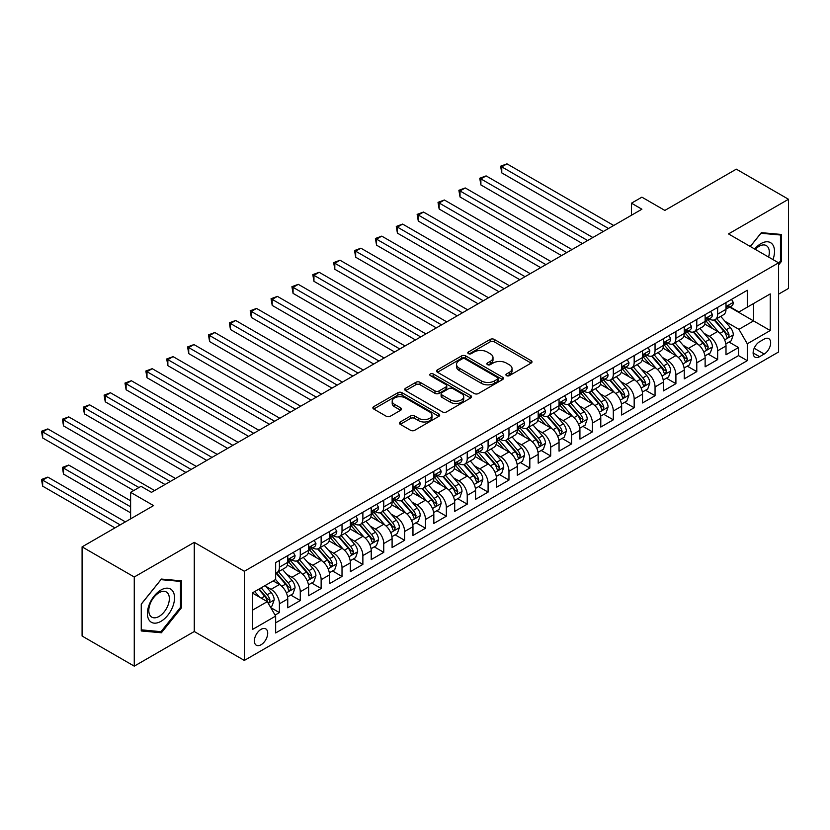 <?xml version="1.0" encoding="UTF-8"?>
<svg xmlns="http://www.w3.org/2000/svg" width="830" height="830" viewBox="0 0 830 830"><rect width="100%" height="100%" fill="white"/><g stroke="black" fill="none" stroke-linecap="round" stroke-linejoin="round"><path stroke-width="1.25" d="M506.518 375.637A2.023 1.172 0 0 0 509.381 375.637L531.148 363.073A2.895 1.67 0 0 0 531.999 361.89A2.895 1.67 0 0 0 531.148 360.708L494.275 339.418A2.895 1.67 0 0 0 490.177 339.418L468.421 351.982A2.023 1.172 0 0 0 467.819 352.812A2.023 1.172 0 0 0 468.421 353.642A2.023 1.172 0 0 0 471.284 353.642L474.096 352.013A9.275 5.354 0 0 1 487.21 352.013L490.281 353.788A9.275 5.354 0 0 1 492.999 357.574A9.275 5.354 0 0 1 490.281 361.351L487.469 362.98A2.023 1.172 0 0 0 486.868 363.81A2.023 1.172 0 0 0 487.469 364.64A2.023 1.172 0 0 0 490.333 364.64L493.155 363.011A9.275 5.354 0 0 1 506.259 363.011L509.33 364.785A9.275 5.354 0 0 1 512.048 368.572A9.275 5.354 0 0 1 509.33 372.359L506.518 373.977A2.023 1.172 0 0 0 505.927 374.807A2.023 1.172 0 0 0 506.518 375.637L506.518 373.977M261.035 644.765A9.441 5.457 120 0 0 267.208 636.444A9.441 5.457 120 0 0 265.766 628.881A9.441 5.457 120 0 0 261.035 629.348A9.441 5.457 120 0 0 254.872 637.668A9.441 5.457 120 0 0 256.314 645.232A9.441 5.457 120 0 0 261.035 644.765M400.257 421.962A2.895 1.67 0 0 0 399.406 423.144A2.895 1.67 0 0 0 400.257 424.327L410.601 430.303A2.895 1.67 0 0 0 414.699 430.303L438.863 416.349A2.895 1.67 0 0 0 439.713 415.166A2.895 1.67 0 0 0 438.863 413.983L402 392.694A2.895 1.67 0 0 0 397.902 392.694L373.728 406.648A2.895 1.67 0 0 0 372.877 407.831A2.895 1.67 0 0 0 373.728 409.014L386.22 416.235A2.895 1.67 0 0 0 390.318 416.235L400.662 410.259A2.895 1.67 0 0 0 401.513 409.076A2.895 1.67 0 0 0 400.662 407.893L394.468 404.314A7.75 4.472 0 0 1 392.196 401.149A7.75 4.472 0 0 1 396.979 397.02A7.75 4.472 0 0 1 405.424 397.985L429.701 412.002A7.75 4.472 0 0 1 431.974 415.166A7.75 4.472 0 0 1 427.191 419.295A7.75 4.472 0 0 1 418.745 418.33L414.699 415.996A2.895 1.67 0 0 0 410.601 415.996L400.257 421.962L400.257 424.327L410.601 418.403L410.601 415.996M778.592 294.152L788.5 288.435L788.5 199.273L736.324 169.154L664.851 210.415L641.901 197.167L631.464 203.184L641.901 209.212L151.475 492.346L141.048 486.328L130.611 492.346L130.611 518.854M134.263 576.995L134.263 666.148L194.262 631.516L194.262 542.353L134.263 576.995L82.087 546.866L153.571 505.605L130.611 492.346M194.262 542.353L244.342 571.268L778.592 262.83L778.592 351.982L244.342 660.431L244.342 571.268M788.5 199.273L728.501 233.915L778.592 262.83M474.304 393.524A2.895 1.67 0 0 0 478.402 393.524L502.575 379.569A2.895 1.67 0 0 0 503.426 378.387A2.895 1.67 0 0 0 502.575 377.204L465.703 355.914A2.895 1.67 0 0 0 461.605 355.914L437.431 369.869A2.895 1.67 0 0 0 436.58 371.052A2.895 1.67 0 0 0 437.431 372.234L474.304 393.524M431.175 376.073A2.023 1.172 0 0 1 433.239 376.364L433.239 373.946L470.724 395.588A2.895 1.67 0 0 1 471.565 396.771A2.895 1.67 0 0 1 470.724 397.954L446.55 411.908A2.895 1.67 0 0 1 442.452 411.908L405.58 390.629L405.58 388.264A2.895 1.67 0 0 0 404.729 389.446A2.895 1.67 0 0 0 405.58 390.629M405.58 388.264L415.923 382.288A2.895 1.67 0 0 1 420.022 382.288L434.972 390.92A2.895 1.67 0 0 0 439.07 390.92L445.938 386.956A2.895 1.67 0 0 0 446.779 385.774A2.895 1.67 0 0 0 445.938 384.591L430.365 375.606A2.023 1.172 0 0 1 429.774 374.776A2.023 1.172 0 0 1 431.029 373.697A2.023 1.172 0 0 1 433.239 373.946M134.263 666.148L82.087 636.029L82.087 546.866M275.072 615.092L279.409 612.592L270.746 607.591M265.818 586.312L271.057 589.341A11.807 6.816 60 0 1 279.409 603.804L287.751 598.98L287.751 607.778L300.273 600.547L290.78 595.068M286.682 574.267L291.921 577.296A11.807 6.816 60 0 1 300.273 591.749L308.625 586.935L308.625 595.733L321.137 588.501L311.644 583.013M307.557 562.221L312.796 565.24A11.807 6.816 60 0 1 321.137 579.703L329.489 574.879L329.489 583.677L342.012 576.445L332.519 570.967M328.421 550.176L333.66 553.195A11.807 6.816 60 0 1 342.012 567.658L350.364 562.833L350.364 571.631L362.876 564.4L353.383 558.922M349.295 538.12L354.535 541.15A11.807 6.816 60 0 1 362.876 555.602L371.228 550.788L371.228 559.586L383.751 552.355L374.257 546.866M370.159 526.075L375.399 529.104A11.807 6.816 60 0 1 383.751 543.557L392.092 538.743L392.092 547.53L404.615 540.309L395.122 534.821M391.034 514.029L396.273 517.049A11.807 6.816 60 0 1 404.615 531.511L412.967 526.687L412.967 535.485L425.489 528.254L415.996 522.776M411.898 501.974L417.137 505.003A11.807 6.816 60 0 1 425.489 519.466L433.831 514.642L433.831 523.44L446.353 516.208L436.86 510.73M432.772 489.928L438.012 492.958A11.807 6.816 60 0 1 446.353 507.41L454.705 502.596L454.705 511.384L467.228 504.163L457.724 498.674M453.637 477.883L458.876 480.902A11.807 6.816 60 0 1 467.228 495.365L475.569 490.54L475.569 499.338L488.092 492.107L478.599 486.629M474.511 465.827L479.75 468.857A11.807 6.816 60 0 1 488.092 483.319L496.444 478.495L496.444 487.293L508.966 480.062L499.463 474.584M495.375 453.782L500.615 456.811A11.807 6.816 60 0 1 508.966 471.264L517.308 466.45L517.308 475.248L529.831 468.016L520.337 462.528M516.239 441.736L521.479 444.756A11.807 6.816 60 0 1 529.831 459.218L538.182 454.394L538.182 463.192L550.695 455.961L541.202 450.483M537.114 429.691L542.353 432.71A11.807 6.816 60 0 1 550.695 447.173L559.047 442.349L559.047 451.147L571.569 443.915L562.076 438.437M557.978 417.635L563.217 420.665A11.807 6.816 60 0 1 571.569 435.117L579.921 430.303L579.921 439.101L592.433 431.87L582.94 426.381M578.852 405.59L584.092 408.619A11.807 6.816 60 0 1 592.433 423.072L600.785 418.258L600.785 427.045L613.308 419.824L603.815 414.336M599.716 393.545L604.956 396.564A11.807 6.816 60 0 1 613.308 411.026L621.649 406.202L621.649 415L634.172 407.769L624.679 402.291M620.591 381.489L625.83 384.518A11.807 6.816 60 0 1 634.172 398.971L642.524 394.157L642.524 402.955L655.046 395.723L645.553 390.245M641.455 369.443L646.695 372.473A11.807 6.816 60 0 1 655.046 386.925L663.388 382.111L663.388 390.899L675.911 383.678L666.417 378.19M662.33 357.398L667.569 360.417A11.807 6.816 60 0 1 675.911 374.88L684.262 370.056L684.262 378.854L696.785 371.622L687.282 366.144M683.194 345.342L688.433 348.372A11.807 6.816 60 0 1 696.785 362.835L705.127 358.01L705.127 366.808L717.649 359.577L717.649 350.779A11.807 6.816 -120 0 0 709.308 336.326L704.068 333.297M708.156 354.099L717.649 359.577M287.751 598.98A11.807 6.816 -120 0 0 279.409 584.528L273.143 580.907M308.625 586.935A11.807 6.816 -120 0 0 300.273 572.472L287.367 565.023M329.489 574.879A11.807 6.816 -120 0 0 321.137 560.426L308.241 552.977M350.364 562.833A11.807 6.816 -120 0 0 342.012 548.381L329.105 540.921M371.228 550.788A11.807 6.816 -120 0 0 362.876 536.325L349.97 528.876M392.092 538.743A11.807 6.816 -120 0 0 383.751 524.28L370.844 516.831M412.967 526.687A11.807 6.816 -120 0 0 404.615 512.235L391.708 504.785M433.831 514.642A11.807 6.816 -120 0 0 425.489 500.179L412.583 492.73M454.705 502.596A11.807 6.816 -120 0 0 446.353 488.133L433.447 480.684M475.569 490.54A11.807 6.816 -120 0 0 467.228 476.088L454.321 468.639M496.444 478.495A11.807 6.816 -120 0 0 488.092 464.043L475.185 456.583M517.308 466.45A11.807 6.816 -120 0 0 508.966 451.987L496.06 444.538M538.182 454.394A11.807 6.816 -120 0 0 529.831 439.942L516.924 432.492M559.047 442.349A11.807 6.816 -120 0 0 550.695 427.896L537.799 420.437M579.921 430.303A11.807 6.816 -120 0 0 571.569 415.84L558.663 408.391M600.785 418.258A11.807 6.816 -120 0 0 592.433 403.795L579.527 396.346M621.649 406.202A11.807 6.816 -120 0 0 613.308 391.75L600.401 384.3M642.524 394.157A11.807 6.816 -120 0 0 634.172 379.694L621.265 372.245M663.388 382.111A11.807 6.816 -120 0 0 655.046 367.649L642.14 360.199M684.262 370.056A11.807 6.816 -120 0 0 675.911 355.603L663.004 348.154M705.127 358.01A11.807 6.816 -120 0 0 696.785 343.547L683.879 336.098M764.191 339.096L759.595 341.742A9.151 5.281 120 0 0 753.619 349.804A9.151 5.281 120 0 0 755.02 357.139A9.151 5.281 120 0 0 759.595 356.682L764.191 354.037A9.151 5.281 120 0 0 770.167 345.975A9.151 5.281 120 0 0 768.767 338.64A9.151 5.281 120 0 0 764.191 339.096M252.694 610.06L267.302 601.636L275.653 616.088L275.653 632.958L747.28 360.666L747.28 343.796L738.939 329.334L724.932 321.252M275.653 616.088L252.694 629.348L252.694 592.713L275.653 579.465L275.653 562.595L747.28 290.293L747.28 307.162L770.24 293.913L770.24 330.537L747.28 343.796M291.818 559.877L291.921 559.939A11.807 6.816 60 0 0 297.825 560.53L306.177 555.706A11.807 6.816 -120 0 0 308.625 550.3L308.625 543.557M312.682 547.831L312.796 547.893A11.807 6.816 60 0 0 318.699 548.474L327.041 543.66A11.807 6.816 -120 0 0 329.489 538.255L329.489 531.511M333.556 535.786L333.66 535.848A11.807 6.816 60 0 0 339.563 536.429L347.915 531.615A11.807 6.816 -120 0 0 350.364 526.21L350.364 519.456M354.42 523.73L354.535 523.803A11.807 6.816 60 0 0 360.438 524.384L368.779 519.559A11.807 6.816 -120 0 0 371.228 514.154L371.228 507.41M375.295 511.685L375.399 511.747A11.807 6.816 60 0 0 381.302 512.338L389.654 507.514A11.807 6.816 -120 0 0 392.092 502.109L392.092 495.365M396.159 499.639L396.273 499.702A11.807 6.816 60 0 0 402.177 500.283L410.518 495.469A11.807 6.816 -120 0 0 412.967 490.063L412.967 483.319M417.034 487.594L417.137 487.656A11.807 6.816 60 0 0 423.041 488.237L431.393 483.413A11.807 6.816 -120 0 0 433.831 478.018L433.831 471.264M437.898 475.538L438.012 475.6A11.807 6.816 60 0 0 443.915 476.192L452.257 471.367A11.807 6.816 -120 0 0 454.705 465.962L454.705 459.218M458.772 463.493L458.876 463.555A11.807 6.816 60 0 0 464.779 464.136L473.131 459.322A11.807 6.816 -120 0 0 475.569 453.917L475.569 447.173M479.636 451.447L479.75 451.51A11.807 6.816 60 0 0 485.643 452.091L493.995 447.277A11.807 6.816 -120 0 0 496.444 441.871L496.444 435.117M500.5 439.392L500.615 439.454A11.807 6.816 60 0 0 506.518 440.045L514.859 435.221A11.807 6.816 -120 0 0 517.308 429.815L517.308 423.072M521.375 427.346L521.479 427.409A11.807 6.816 60 0 0 527.382 427.99L535.734 423.176A11.807 6.816 -120 0 0 538.182 417.77L538.182 411.026M542.239 415.301L542.353 415.363A11.807 6.816 60 0 0 548.257 415.944L556.598 411.13A11.807 6.816 -120 0 0 559.047 405.725L559.047 398.971M563.114 403.245L563.217 403.318A11.807 6.816 60 0 0 569.121 403.899L577.473 399.074A11.807 6.816 -120 0 0 579.921 393.669L579.921 386.925M583.978 391.2L584.092 391.262A11.807 6.816 60 0 0 589.995 391.853L598.337 387.029A11.807 6.816 -120 0 0 600.785 381.624L600.785 374.88M604.852 379.154L604.956 379.217A11.807 6.816 60 0 0 610.859 379.798L619.211 374.984A11.807 6.816 -120 0 0 621.649 369.578L621.649 362.824M625.716 367.109L625.83 367.171A11.807 6.816 60 0 0 631.734 367.752L640.075 362.928A11.807 6.816 -120 0 0 642.524 357.533L642.524 350.779M646.591 355.053L646.695 355.115A11.807 6.816 60 0 0 652.598 355.707L660.95 350.882A11.807 6.816 -120 0 0 663.388 345.477L663.388 338.733M667.455 343.008L667.569 343.07A11.807 6.816 60 0 0 673.472 343.651L681.814 338.837A11.807 6.816 -120 0 0 684.262 333.432L684.262 326.688M688.329 330.963L688.433 331.025A11.807 6.816 60 0 0 694.337 331.606L702.688 326.792A11.807 6.816 -120 0 0 705.127 321.386L705.127 314.632M275.653 622.842L738.524 355.603L738.524 347.531L726.001 354.763L726.001 345.965A11.807 6.816 -120 0 0 717.649 331.502L704.743 324.053M709.193 318.907L709.308 318.969A11.807 6.816 -120 0 0 715.201 319.56A11.807 6.816 -120 0 0 717.649 314.155L717.649 307.411M715.201 319.56L723.553 314.736A11.807 6.816 -120 0 0 726.001 309.331L726.001 302.587M279.409 560.426L279.409 567.17A11.807 6.816 60 0 1 276.961 572.576A11.807 6.816 60 0 1 275.653 573.053M276.961 572.576L285.302 567.762A11.807 6.816 -120 0 0 287.751 562.356L287.751 555.602M300.273 548.381L300.273 555.125A11.807 6.816 60 0 1 297.825 560.53M321.137 536.325L321.137 543.079A11.807 6.816 60 0 1 318.699 548.474M342.012 524.28L342.012 531.024A11.807 6.816 60 0 1 339.563 536.429M362.876 512.235L362.876 518.978A11.807 6.816 60 0 1 360.438 524.384M383.751 500.179L383.751 506.933A11.807 6.816 60 0 1 381.302 512.338M404.615 488.133L404.615 494.877A11.807 6.816 60 0 1 402.177 500.283M425.489 476.088L425.489 482.832A11.807 6.816 60 0 1 423.041 488.237M446.353 464.032L446.353 470.786A11.807 6.816 60 0 1 443.915 476.192M467.228 451.987L467.228 458.731A11.807 6.816 60 0 1 464.779 464.136M488.092 439.942L488.092 446.685A11.807 6.816 60 0 1 485.643 452.091M508.966 427.896L508.966 434.64A11.807 6.816 60 0 1 506.518 440.045M529.831 415.84L529.831 422.595A11.807 6.816 60 0 1 527.382 427.99M550.695 403.795L550.695 410.539A11.807 6.816 60 0 1 548.257 415.944M571.569 391.75L571.569 398.493A11.807 6.816 60 0 1 569.121 403.899M592.433 379.694L592.433 386.448A11.807 6.816 60 0 1 589.995 391.853M613.308 367.649L613.308 374.392A11.807 6.816 60 0 1 610.859 379.798M634.172 355.603L634.172 362.347A11.807 6.816 60 0 1 631.734 367.752M655.046 343.547L655.046 350.302A11.807 6.816 60 0 1 652.598 355.707M675.911 331.502L675.911 338.246A11.807 6.816 60 0 1 673.472 343.651M696.785 319.457L696.785 326.2A11.807 6.816 60 0 1 694.337 331.606M696.785 362.835L696.785 371.622M675.911 374.88L675.911 383.678M655.046 386.925L655.046 395.723M634.172 398.971L634.172 407.769M613.308 411.026L613.308 419.824M592.433 423.072L592.433 431.87M571.569 435.117L571.569 443.915M550.695 447.173L550.695 455.961M529.831 459.218L529.831 468.016M508.966 471.264L508.966 480.062M488.092 483.319L488.092 492.107M467.228 495.365L467.228 504.163M446.353 507.41L446.353 516.208M425.489 519.466L425.489 528.254M404.615 531.511L404.615 540.309M383.751 543.557L383.751 552.355M362.876 555.602L362.876 564.4M342.012 567.658L342.012 576.445M321.137 579.703L321.137 588.501M300.273 591.749L300.273 600.547M279.409 603.804L279.409 612.592M267.302 601.636L252.694 593.201M738.939 329.334L753.547 320.899L753.547 303.552L770.24 293.913M729.643 307.1L770.24 330.537M730.058 306.861L738.939 311.987L747.28 307.162M194.262 631.516L244.342 660.431M631.464 203.184L631.464 215.24M729.02 342.043L738.524 347.531M738.524 355.603L747.28 360.666M778.592 264.946L781.507 261.315L781.507 234.465L761.369 232.659L750.268 246.479M141.256 630.966L161.394 632.761L181.531 607.705L181.531 580.855L161.394 579.06L141.256 604.105L141.256 630.966M780.47 260.713L781.507 261.315M180.484 607.104L181.531 607.705M159.267 631.526L161.394 632.761M507.327 375.917L509.33 374.766A9.275 5.354 0 0 0 512.048 370.979L512.048 368.572M492.999 357.574L492.999 359.981A9.275 5.354 0 0 1 490.281 363.768L488.279 364.92M531.107 363.094L494.275 341.825A2.895 1.67 0 0 0 490.177 341.825L469.23 353.922M502.534 379.59L465.703 358.321A2.895 1.67 0 0 0 461.605 358.321L437.472 372.255M497.45 379.217A2.023 1.172 0 0 0 498.042 378.387A2.023 1.172 0 0 0 497.45 377.557L465.091 358.871A2.023 1.172 0 0 0 462.217 358.871L459.249 360.583A9.275 5.354 0 0 0 456.531 364.37A9.275 5.354 0 0 0 459.249 368.157L481.369 380.929A9.275 5.354 0 0 0 494.483 380.929L497.45 379.217L497.45 381.624A2.023 1.172 0 0 0 498.042 380.794L498.042 378.387M456.531 364.37L456.531 366.777A9.275 5.354 0 0 0 459.249 370.564L459.249 368.157M497.45 381.624L494.483 383.336A9.275 5.354 0 0 1 481.369 383.336L459.249 370.564M405.621 390.65L415.923 384.695L415.923 382.288M446.779 385.774L446.779 388.191A2.895 1.67 0 0 1 445.938 389.374L439.07 393.327A2.895 1.67 0 0 1 434.972 393.327L420.022 384.695A2.895 1.67 0 0 0 415.923 384.695M433.239 376.364L470.683 397.985M450.493 399.884A7.75 4.472 0 0 0 458.938 400.849A7.75 4.472 0 0 0 463.721 396.719A7.75 4.472 0 0 0 461.449 393.555L452.9 388.616A2.895 1.67 0 0 0 448.802 388.616L441.944 392.58A2.895 1.67 0 0 0 441.093 393.762A2.895 1.67 0 0 0 441.944 394.945L450.493 399.884L450.493 402.291A7.75 4.472 0 0 0 458.938 403.256A7.75 4.472 0 0 0 463.721 399.126L463.721 396.719M441.093 393.762L441.093 396.169A2.895 1.67 0 0 0 441.944 397.352L441.944 394.945M450.493 402.291L441.944 397.352M431.974 415.166L431.974 417.573A7.75 4.472 0 0 1 427.191 421.713A7.75 4.472 0 0 1 418.745 420.737L414.699 418.403A2.895 1.67 0 0 0 410.601 418.403M392.196 401.149L392.196 403.556A7.75 4.472 0 0 0 394.468 406.721L394.468 404.314M400.631 410.279L394.468 406.721M438.831 416.37L402 395.101A2.895 1.67 0 0 0 397.902 395.101L373.77 409.034M725.825 343.89L731.22 340.777L733.305 334.76A7.823 4.513 -120 0 0 730.255 327.414L720.72 316.375M718.811 332.27L707.917 319.654M712.607 328.597L706.288 321.272A18.737 10.821 -120 0 0 705.708 320.619M501.766 221.081L561.547 255.599L460.028 196.98L460.028 190.962L465.246 187.943L571.984 249.571M714.142 319.986L723.791 331.149A7.823 4.513 60 0 1 726.572 336.534L727.142 337.468L728.201 337.312L729.082 335.092A7.823 4.513 -120 0 0 726.292 329.707L716.757 318.658M714.713 319.799L725.067 331.803A3.984 2.303 60 0 1 726.074 333.359L729.082 335.092M731.531 299.391L733.305 302.462A7.823 4.513 60 0 1 731.687 305.928L727.713 308.221A7.823 4.513 -120 0 0 729.082 306.415L728.916 305.72M608.504 228.489L501.766 166.861L506.974 163.852L613.723 225.48M726.26 308.584L726.292 308.584A7.823 4.513 -120 0 0 727.713 308.221M728.066 305.834L729.082 306.415C728.584 305.233 727.754 305.72 726.572 307.857A7.823 4.513 60 0 1 726.001 308.978M603.286 231.497L501.766 172.889L501.766 166.861L500.615 166.197L506.974 163.852M501.766 172.889L500.615 166.197M772.979 259.583A19.183 11.081 120 0 0 760.954 243.605A19.183 11.081 120 0 0 754.667 249.021M768.59 257.051A14.525 8.383 120 0 0 766.308 245.597A14.525 8.383 120 0 0 759.056 246.313A14.525 8.383 120 0 0 755.248 249.353M750.31 246.5L760.954 233.261L780.47 235.004L780.47 261.014L778.592 263.349M779.173 234.257L780.47 235.004M172.723 606.72A19.183 11.081 120 0 0 167.753 588.19A19.183 11.081 120 0 0 149.224 604.614A19.183 11.081 120 0 0 154.193 623.143A19.183 11.081 120 0 0 172.723 606.72M167.971 605.361A14.525 8.383 120 0 0 166.332 591.987A14.525 8.383 120 0 0 150.178 603.773A14.525 8.383 120 0 0 151.807 617.147A14.525 8.383 120 0 0 167.971 605.361M141.463 629.939L141.463 603.929L160.978 579.651L180.484 581.394L180.484 607.415L160.978 631.682L141.256 629.825M179.197 580.647L180.484 581.394M704.95 355.946L710.345 352.833L712.431 346.805A7.823 4.513 -120 0 0 709.391 339.46L699.856 328.421M697.937 344.315L687.043 331.699M691.743 340.642L685.414 333.318A18.737 10.821 -120 0 0 684.833 332.664M480.892 233.126L540.683 267.644L439.153 209.025L439.153 203.008L444.372 199.999L551.12 261.626M693.268 332.031L702.917 343.195A7.823 4.513 60 0 1 705.708 348.579L706.278 349.513L707.336 349.368L708.208 347.137A7.823 4.513 -120 0 0 705.417 341.752L695.882 330.714M693.839 331.844L704.203 343.848A3.984 2.303 60 0 1 705.21 345.405L708.208 347.137M684.086 367.991L689.481 364.878L691.566 358.851A7.823 4.513 -120 0 0 688.516 351.505L678.982 340.466M677.073 356.361L666.179 343.745M670.868 352.688L664.55 345.363A18.737 10.821 -120 0 0 663.969 344.72M460.028 245.172L519.808 279.7L418.289 221.081L418.289 215.053L423.508 212.044L530.245 273.672M672.404 344.077L682.053 355.25A7.823 4.513 60 0 1 684.833 360.635L685.404 361.558L686.462 361.413L687.344 359.183A7.823 4.513 -120 0 0 684.553 353.798L675.018 342.759M672.974 343.9L683.339 355.894A3.984 2.303 60 0 1 684.335 357.45L687.344 359.183M663.212 380.036L668.607 376.924L670.692 370.906A7.823 4.513 -120 0 0 667.652 363.561L658.117 352.522M656.208 368.416L645.304 355.8M650.004 364.744L643.675 357.419A18.737 10.821 -120 0 0 643.094 356.765M439.153 257.227L498.944 291.745L397.414 233.126L397.414 227.098L402.633 224.09L509.381 285.717M651.54 356.132L661.178 367.296A7.823 4.513 60 0 1 663.969 372.68L664.54 373.604L665.598 373.459L666.469 371.238A7.823 4.513 -120 0 0 663.689 365.843L654.144 354.804M652.1 355.946L662.465 367.939A3.984 2.303 60 0 1 663.471 369.506L666.469 371.238M642.347 392.092L647.742 388.98L649.828 382.952A7.823 4.513 -120 0 0 646.778 375.606L637.243 364.567M635.334 380.462L624.44 367.846M629.13 376.789L622.811 369.464A18.737 10.821 -120 0 0 622.23 368.811M418.289 269.273L478.08 303.79L376.55 245.172L376.55 239.154L381.769 236.135L488.507 297.763M630.665 368.178L640.314 379.341A7.823 4.513 60 0 1 643.094 384.726L643.665 385.66L644.723 385.504L645.605 383.284A7.823 4.513 -120 0 0 642.814 377.899L633.28 366.86M631.236 367.991L641.6 379.995A3.984 2.303 60 0 1 642.596 381.551L645.605 383.284M710.656 311.447L712.431 314.518A7.823 4.513 60 0 1 710.812 317.973L706.849 320.266A7.823 4.513 -120 0 0 708.208 318.461L708.042 317.765M587.64 240.534L480.892 178.907L486.11 175.898L592.859 237.525M705.386 320.629L705.417 320.629A7.823 4.513 -120 0 0 706.849 320.266M707.202 317.88L708.208 318.461C707.72 317.288 706.88 317.765 705.708 319.913A7.823 4.513 60 0 1 705.127 321.023M582.421 243.553L480.892 184.934L480.892 178.907L479.75 178.243L486.11 175.898M480.892 184.934L479.75 178.243M689.792 323.493L691.566 326.564A7.823 4.513 60 0 1 689.948 330.018L685.974 332.311A7.823 4.513 -120 0 0 687.344 330.506L687.178 329.821M566.765 252.59L458.876 190.298L465.246 187.943M684.522 332.674L684.553 332.674A7.823 4.513 -120 0 0 685.974 332.311M686.327 329.925L687.344 330.506C686.846 329.334 686.016 329.811 684.833 331.959A7.823 4.513 60 0 1 684.262 333.069M460.028 196.98L458.876 190.298M668.918 335.538L670.692 338.609A7.823 4.513 60 0 1 669.073 342.074L665.11 344.357A7.823 4.513 -120 0 0 666.469 342.562L666.303 341.867M545.901 264.635L438.012 202.344L444.372 199.999M663.658 344.73L663.689 344.73A7.823 4.513 -120 0 0 665.11 344.357M665.463 341.981L666.469 342.562C665.982 341.379 665.141 341.867 663.969 344.004A7.823 4.513 60 0 1 663.388 345.114M439.153 209.025L438.012 202.344M648.054 347.583L649.828 350.665A7.823 4.513 60 0 1 648.209 354.12L644.246 356.412A7.823 4.513 -120 0 0 645.605 354.607L645.439 353.912M525.027 276.681L417.137 214.389L423.508 212.044M642.783 356.776L642.814 356.776A7.823 4.513 -120 0 0 644.246 356.412M644.599 354.026L645.605 354.607C645.107 353.435 644.277 353.912 643.094 356.049A7.823 4.513 60 0 1 642.524 357.17M418.289 221.081L417.137 214.389M621.483 404.137L626.868 401.025L628.953 394.997A7.823 4.513 -120 0 0 625.913 387.651L616.379 376.613M614.47 392.507L603.566 379.891M608.265 388.834L601.937 381.51A18.737 10.821 -120 0 0 601.356 380.856M397.414 281.318L457.206 315.836L355.676 257.227L355.676 251.2L360.894 248.191L467.643 309.818M609.801 380.223L619.439 391.387A7.823 4.513 60 0 1 622.23 396.782L622.801 397.705L623.859 397.56L624.731 395.329A7.823 4.513 -120 0 0 621.95 389.944L612.416 378.905M610.361 380.047L620.726 392.04A3.984 2.303 60 0 1 621.732 393.596L624.731 395.329M627.179 359.639L628.953 362.71A7.823 4.513 60 0 1 627.335 366.165L623.372 368.458A7.823 4.513 -120 0 0 624.731 366.653L624.575 365.968M504.163 288.726L396.273 226.445L402.633 224.09M621.919 368.821L621.95 368.821A7.823 4.513 -120 0 0 623.372 368.458M623.724 366.072L624.731 366.653C624.243 365.48 623.413 365.957 622.23 368.105A7.823 4.513 60 0 1 621.649 369.215M397.414 233.126L396.273 226.445M600.609 416.183L606.004 413.07L608.089 407.042A7.823 4.513 -120 0 0 605.039 399.707L595.504 388.668M593.595 404.563L582.702 391.936M587.391 400.88L581.073 393.565A18.737 10.821 -120 0 0 580.492 392.912M376.55 293.374L436.341 327.892L334.812 269.273L334.812 263.245L340.03 260.236L446.768 321.864M588.927 392.268L598.575 403.442A7.823 4.513 60 0 1 601.366 408.827L601.926 409.75L602.985 409.605L603.866 407.385A7.823 4.513 -120 0 0 601.076 401.99L591.541 390.951M589.497 392.092L599.862 404.086A3.984 2.303 60 0 1 600.858 405.652L603.866 407.385M606.315 371.684L608.089 374.755A7.823 4.513 60 0 1 606.471 378.221L602.507 380.503A7.823 4.513 -120 0 0 603.866 378.708L603.701 378.013M483.288 300.782L375.399 238.49L381.769 236.135M601.045 380.877L601.076 380.877A7.823 4.513 -120 0 0 602.507 380.503M602.86 378.127L603.866 378.708C603.379 377.526 602.538 378.013 601.366 380.15A7.823 4.513 60 0 1 600.785 381.261M376.55 245.172L375.399 238.49M579.745 428.239L585.129 425.126L587.215 419.098A7.823 4.513 -120 0 0 584.175 411.753L574.64 400.714M572.731 416.608L561.827 403.992M566.527 412.935L560.198 405.611A18.737 10.821 -120 0 0 559.617 404.957M355.676 305.419L415.467 339.937L313.948 281.318L313.948 275.301L319.156 272.281L425.904 333.909M568.062 404.324L577.701 415.488A7.823 4.513 60 0 1 580.492 420.872L581.062 421.806L582.121 421.65L582.992 419.43A7.823 4.513 -120 0 0 580.212 414.046L570.677 403.007M568.623 404.137L578.987 416.141A3.984 2.303 60 0 1 579.994 417.698L582.992 419.43M585.451 383.73L587.215 386.801A7.823 4.513 60 0 1 585.596 390.266L581.633 392.559A7.823 4.513 -120 0 0 582.992 390.754L582.836 390.059M462.424 312.827L354.535 250.536L360.894 248.191M580.18 392.922L580.212 392.922A7.823 4.513 -120 0 0 581.633 392.559M581.986 390.173L582.992 390.754C582.504 389.571 581.674 390.059 580.492 392.196A7.823 4.513 60 0 1 579.921 393.316M355.676 257.227L354.535 250.536M558.87 440.284L564.265 437.171L566.351 431.144A7.823 4.513 -120 0 0 563.3 423.798L553.766 412.759M551.857 428.654L540.963 416.038M545.663 424.981L539.334 417.656A18.737 10.821 -120 0 0 538.753 417.002M334.812 317.465L394.603 351.982L293.073 293.374L293.073 287.346L298.292 284.337L405.04 345.965M547.188 416.37L556.837 427.533A7.823 4.513 60 0 1 559.628 432.928L560.188 433.851L561.246 433.706L562.128 431.476A7.823 4.513 -120 0 0 559.337 426.091L549.802 415.052M547.759 416.183L558.123 428.187A3.984 2.303 60 0 1 559.13 429.743L562.128 431.476M564.576 395.786L566.351 398.857A7.823 4.513 60 0 1 564.732 402.311L560.769 404.604A7.823 4.513 -120 0 0 562.128 402.799L561.962 402.104M441.56 324.872L333.66 262.581L340.03 260.236M559.306 404.967L559.337 404.967A7.823 4.513 -120 0 0 560.769 404.604M561.122 402.218L562.128 402.799C561.64 401.627 560.8 402.104 559.628 404.252A7.823 4.513 60 0 1 559.047 405.362M334.812 269.273L333.66 262.581M538.006 452.329L543.391 449.217L545.486 443.189A7.823 4.513 -120 0 0 542.436 435.854L532.902 424.815M530.993 440.699L520.088 428.083M524.788 437.026L518.46 429.712A18.737 10.821 -120 0 0 517.879 429.058M313.948 329.52L373.728 364.038L272.209 305.419L272.209 299.391L277.417 296.383L384.166 358.01M526.324 428.415L535.962 439.589A7.823 4.513 60 0 1 538.753 444.973L539.324 445.897L540.382 445.752L541.264 443.531A7.823 4.513 -120 0 0 538.473 438.136L528.938 427.097M526.894 428.239L537.249 440.232A3.984 2.303 60 0 1 538.255 441.788L541.264 443.531M543.712 407.831L545.486 410.902A7.823 4.513 60 0 1 543.858 414.367L539.894 416.65A7.823 4.513 -120 0 0 541.264 414.855L541.098 414.16M420.686 336.928L312.796 274.637L319.156 272.281M538.442 417.023L538.473 417.023A7.823 4.513 -120 0 0 539.894 416.65M540.247 414.263L541.264 414.855C540.766 413.672 539.936 414.16 538.753 416.297A7.823 4.513 60 0 1 538.182 417.407M313.948 281.318L312.796 274.637M517.132 464.385L522.527 461.262L524.612 455.245A7.823 4.513 -120 0 0 521.572 447.899L512.027 436.86M510.118 452.755L499.224 440.139M503.924 449.082L497.595 441.757A18.737 10.821 -120 0 0 497.014 441.104M293.073 341.566L352.864 376.083L251.334 317.465L251.334 311.447L256.553 308.428L363.301 370.056M505.449 440.471L515.098 451.634A7.823 4.513 60 0 1 517.889 457.019L518.46 457.953L519.507 457.797L520.389 455.577A7.823 4.513 -120 0 0 517.598 450.192L508.064 439.153M506.02 440.284L516.385 452.288A3.984 2.303 60 0 1 517.391 453.844L520.389 455.577M522.838 419.876L524.612 422.947A7.823 4.513 60 0 1 522.993 426.413L519.03 428.705A7.823 4.513 -120 0 0 520.389 426.9L520.223 426.205M399.821 348.974L291.921 286.682L298.292 284.337M517.567 429.069L517.598 429.069A7.823 4.513 -120 0 0 519.03 428.705M519.383 426.319L520.389 426.9C519.902 425.717 519.061 426.205 517.889 428.342A7.823 4.513 60 0 1 517.308 429.463M293.073 293.374L291.921 286.682M496.267 476.43L501.662 473.318L503.748 467.29A7.823 4.513 -120 0 0 500.698 459.945L491.163 448.906M489.254 464.8L478.36 452.184M483.05 461.127L476.731 453.803A18.737 10.821 -120 0 0 476.15 453.149M272.209 353.611L331.99 388.129L230.47 329.52L230.47 323.493L235.689 320.484L342.427 382.111M484.585 452.516L494.234 463.68A7.823 4.513 60 0 1 497.014 469.075L497.585 469.998L498.643 469.853L499.525 467.622A7.823 4.513 -120 0 0 496.734 462.237L487.2 451.198M485.156 452.329L495.51 464.333A3.984 2.303 60 0 1 496.516 465.889L499.525 467.622M501.974 431.932L503.748 435.003A7.823 4.513 60 0 1 502.129 438.458L498.156 440.751A7.823 4.513 -120 0 0 499.525 438.946L499.359 438.25M378.947 361.019L271.057 298.727L277.417 296.383M496.703 441.114L496.734 441.114A7.823 4.513 -120 0 0 498.156 440.751M498.508 438.365L499.525 438.946C499.027 437.773 498.197 438.25 497.014 440.398A7.823 4.513 60 0 1 496.444 441.508M272.209 305.419L271.057 298.727M475.393 488.476L480.788 485.363L482.873 479.335A7.823 4.513 -120 0 0 479.833 472L470.299 460.951M468.379 476.845L457.486 464.229M462.186 473.173L455.857 465.848A18.737 10.821 -120 0 0 455.276 465.205M251.334 365.657L311.126 400.185L209.596 341.566L209.596 335.538L214.814 332.529L321.563 394.157M463.711 464.561L473.359 475.735A7.823 4.513 60 0 1 476.15 481.12L476.721 482.043L477.779 481.898L478.651 479.667A7.823 4.513 -120 0 0 475.86 474.283L466.325 463.244M464.281 464.385L474.646 476.379A3.984 2.303 60 0 1 475.652 477.935L478.651 479.667M481.099 443.977L482.873 447.048A7.823 4.513 60 0 1 481.255 450.514L477.292 452.796A7.823 4.513 -120 0 0 478.651 451.001L478.485 450.306M358.083 373.075L250.193 310.783L256.553 308.428M475.829 453.159L475.86 453.159A7.823 4.513 -120 0 0 477.292 452.796M477.644 450.41L478.651 451.001C478.163 449.819 477.323 450.296 476.15 452.443A7.823 4.513 60 0 1 475.569 453.554M251.334 317.465L250.193 310.783M454.529 500.521L459.924 497.409L462.009 491.391A7.823 4.513 -120 0 0 458.959 484.046L449.424 473.007M447.515 488.901L436.622 476.285M441.311 485.228L434.993 477.904A18.737 10.821 -120 0 0 434.412 477.25M230.47 377.712L290.251 412.23L188.732 353.611L188.732 347.583L193.95 344.575L300.688 406.202M442.846 476.617L452.495 487.781A7.823 4.513 60 0 1 455.276 493.165L455.846 494.089L456.905 493.943L457.787 491.723A7.823 4.513 -120 0 0 454.996 486.328L445.461 475.289M443.417 476.43L453.782 488.424A3.984 2.303 60 0 1 454.778 489.99L457.787 491.723M460.235 456.023L462.009 459.094A7.823 4.513 60 0 1 460.391 462.559L456.417 464.842A7.823 4.513 -120 0 0 457.787 463.047L457.621 462.352M337.208 385.12L229.319 322.829L235.689 320.484M454.965 465.215L454.996 465.215A7.823 4.513 -120 0 0 456.417 464.842M456.77 462.466L457.787 463.047C457.289 461.864 456.459 462.352 455.276 464.489A7.823 4.513 60 0 1 454.705 465.599M230.47 329.52L229.319 322.829M433.654 512.577L439.049 509.464L441.135 503.437A7.823 4.513 -120 0 0 438.095 496.091L428.56 485.052M426.651 500.947L415.747 488.331M420.447 497.274L414.118 489.949A18.737 10.821 -120 0 0 413.537 489.295M209.596 389.758L269.387 424.275L167.857 365.657L167.857 359.639L173.076 356.62L279.824 418.247M421.982 488.663L431.621 499.826A7.823 4.513 60 0 1 434.412 505.211L434.982 506.144L436.041 505.989L436.912 503.769A7.823 4.513 -120 0 0 434.132 498.384L424.597 487.345M422.543 488.476L432.907 500.48A3.984 2.303 60 0 1 433.914 502.036L436.912 503.769M439.361 468.068L441.135 471.15A7.823 4.513 60 0 1 439.516 474.604L435.553 476.897A7.823 4.513 -120 0 0 436.912 475.092L436.746 474.397M316.344 397.165L208.454 334.874L214.814 332.529M434.1 477.26L434.132 477.26A7.823 4.513 -120 0 0 435.553 476.897M435.906 474.511L436.912 475.092C436.424 473.92 435.584 474.397 434.412 476.534A7.823 4.513 60 0 1 433.831 477.655M209.596 341.566L208.454 334.874M412.79 524.622L418.185 521.51L420.271 515.482A7.823 4.513 -120 0 0 417.22 508.136L407.686 497.097M405.777 512.992L394.883 500.376M399.572 509.319L393.254 501.994A18.737 10.821 -120 0 0 392.673 501.341M188.732 401.803L248.523 436.321L146.993 377.712L146.993 371.684L152.212 368.676L258.95 430.303M401.108 500.708L410.757 511.871A7.823 4.513 60 0 1 413.537 517.266L414.108 518.19L415.166 518.045L416.048 515.814A7.823 4.513 -120 0 0 413.257 510.429L403.722 499.39M401.679 500.532L412.043 512.525A3.984 2.303 60 0 1 413.039 514.081L416.048 515.814M418.496 480.124L420.271 483.195A7.823 4.513 60 0 1 418.652 486.65L414.689 488.943A7.823 4.513 -120 0 0 416.048 487.137L415.882 486.453M295.47 409.221L187.58 346.93L193.95 344.575M413.226 489.306L413.257 489.306A7.823 4.513 -120 0 0 414.689 488.943M415.042 486.556L416.048 487.137C415.55 485.965 414.72 486.442 413.537 488.59A7.823 4.513 60 0 1 412.967 489.7M188.732 353.611L187.58 346.93M391.926 536.668L397.311 533.555L399.396 527.538A7.823 4.513 -120 0 0 396.356 520.192L386.822 509.153M384.913 525.048L374.008 512.421M378.708 521.365L372.38 514.05A18.737 10.821 -120 0 0 371.799 513.397M167.857 413.859L227.648 448.376L126.119 389.758L126.119 383.73L131.337 380.721L238.085 442.349M380.244 512.753L389.882 523.927A7.823 4.513 60 0 1 392.673 529.312L393.244 530.235L394.302 530.09L395.173 527.87A7.823 4.513 -120 0 0 392.393 522.475L382.858 511.436M380.804 512.577L391.169 524.57A3.984 2.303 60 0 1 392.175 526.137L395.173 527.87M397.622 492.169L399.396 495.24A7.823 4.513 60 0 1 397.778 498.706L393.814 500.988A7.823 4.513 -120 0 0 395.173 499.193L395.018 498.498M274.606 421.267L166.716 358.975L173.076 356.62M392.362 501.362L392.393 501.362A7.823 4.513 -120 0 0 393.814 500.988M394.167 498.612L395.173 499.193C394.686 498.01 393.856 498.498 392.673 500.635A7.823 4.513 60 0 1 392.092 501.745M167.857 365.657L166.716 358.975M371.052 548.723L376.447 545.611L378.532 539.583A7.823 4.513 -120 0 0 375.482 532.238L365.947 521.199M364.038 537.093L353.144 524.477M357.834 533.42L351.515 526.096A18.737 10.821 -120 0 0 350.934 525.442M146.993 425.904L206.784 460.422L105.254 401.803L105.254 395.786L110.473 392.766L217.211 454.394M359.369 524.809L369.018 535.973A7.823 4.513 60 0 1 371.809 541.357L372.369 542.291L373.427 542.135L374.309 539.915A7.823 4.513 -120 0 0 371.518 534.53L361.984 523.491M359.94 524.622L370.305 536.626A3.984 2.303 60 0 1 371.311 538.182L374.309 539.915M376.758 504.215L378.532 507.286A7.823 4.513 60 0 1 376.913 510.751L372.95 513.044A7.823 4.513 -120 0 0 374.309 511.239L374.143 510.543M253.731 433.312L145.841 371.02L152.212 368.676M371.487 513.407L371.518 513.407A7.823 4.513 -120 0 0 372.95 513.044M373.303 510.658L374.309 511.239C373.822 510.056 372.981 510.543 371.809 512.681A7.823 4.513 60 0 1 371.228 513.801M146.993 377.712L145.841 371.02M350.187 560.769L355.572 557.656L357.657 551.628A7.823 4.513 -120 0 0 354.618 544.283L345.083 533.244M343.174 549.138L332.27 536.522M336.97 545.466L330.641 538.141A18.737 10.821 -120 0 0 330.06 537.487M126.119 437.95L185.91 472.467L84.39 413.859L84.39 407.831L89.599 404.822L196.347 466.45M338.505 536.854L348.144 548.018A7.823 4.513 60 0 1 350.934 553.413L351.505 554.336L352.563 554.191L353.435 551.96A7.823 4.513 -120 0 0 350.654 546.576L341.12 535.537M339.065 536.678L349.43 548.672A3.984 2.303 60 0 1 350.436 550.228L353.435 551.96M355.894 516.27L357.657 519.341A7.823 4.513 60 0 1 356.039 522.796L352.076 525.089A7.823 4.513 -120 0 0 353.435 523.284L353.279 522.589M232.867 445.357L124.977 383.076L131.337 380.721M350.623 525.452L350.654 525.452A7.823 4.513 -120 0 0 352.076 525.089M352.428 522.703L353.435 523.284C352.947 522.112 352.117 522.589 350.934 524.736A7.823 4.513 60 0 1 350.364 525.846M126.119 389.758L124.977 383.076M329.313 572.814L334.708 569.702L336.793 563.674A7.823 4.513 -120 0 0 333.743 556.339L324.208 545.3M322.299 561.184L311.406 548.568M316.106 557.511L309.777 550.197A18.737 10.821 -120 0 0 309.196 549.543M105.254 450.005L165.046 484.523L63.516 425.904L63.516 419.876L68.734 416.868L175.483 478.495M317.631 548.9L327.279 560.074A7.823 4.513 60 0 1 330.07 565.458L330.631 566.382L331.689 566.236L332.571 564.016A7.823 4.513 -120 0 0 329.78 558.621L320.245 547.582M318.201 548.723L328.566 560.717A3.984 2.303 60 0 1 329.572 562.273L332.571 564.016M335.019 528.316L336.793 531.387A7.823 4.513 60 0 1 335.175 534.852L331.212 537.135A7.823 4.513 -120 0 0 332.571 535.34L332.405 534.645M212.003 457.413L104.103 395.122L110.473 392.766M329.749 537.508L329.78 537.508A7.823 4.513 -120 0 0 331.212 537.135M331.564 534.748L332.571 535.34C332.083 534.157 331.243 534.645 330.07 536.782A7.823 4.513 60 0 1 329.489 537.892M105.254 401.803L104.103 395.122M308.449 584.87L313.833 581.747L315.929 575.73A7.823 4.513 -120 0 0 312.879 568.384L303.344 557.345M301.435 573.24L290.531 560.624M295.231 569.567L288.902 562.242A18.737 10.821 -120 0 0 288.321 561.588M84.39 462.051L133.744 490.54L42.652 437.95L42.652 431.932L47.86 428.913L154.608 490.54M296.767 560.956L306.405 572.119A7.823 4.513 60 0 1 309.196 577.504L309.766 578.437L310.825 578.282L311.707 576.062A7.823 4.513 -120 0 0 308.916 570.677L299.381 559.638M297.337 560.769L307.691 572.773A3.984 2.303 60 0 1 308.698 574.329L311.707 576.062M314.155 540.361L315.929 543.432A7.823 4.513 60 0 1 314.3 546.897L310.337 549.19A7.823 4.513 -120 0 0 311.707 547.385L311.541 546.69M191.128 469.458L83.239 407.167L89.599 404.822M308.885 549.553L308.916 549.553A7.823 4.513 -120 0 0 310.337 549.19M310.69 546.804L311.707 547.385C311.209 546.202 310.379 546.69 309.196 548.827A7.823 4.513 60 0 1 308.625 549.948M84.39 413.859L83.239 407.167M287.574 596.915L292.969 593.803L295.055 587.775A7.823 4.513 -120 0 0 292.015 580.429L282.47 569.39M280.561 585.285L275.57 579.506M274.367 581.612L273.547 580.668M130.611 500.781L68.734 465.059L63.516 468.079L63.516 474.096L130.611 512.836M275.892 573.001L285.541 584.164A7.823 4.513 60 0 1 288.332 589.559L288.902 590.483L289.95 590.338L290.832 588.107A7.823 4.513 -120 0 0 288.041 582.722L278.507 571.683M276.463 572.814L286.827 584.818A3.984 2.303 60 0 1 287.834 586.374L290.832 588.107M63.516 474.096L62.364 467.415L130.611 506.808M62.364 467.415L68.734 465.059M293.281 552.417L295.055 555.488A7.823 4.513 60 0 1 293.436 558.943L289.473 561.236A7.823 4.513 -120 0 0 290.832 559.43L290.666 558.735M170.264 481.504L62.364 419.212L68.734 416.868M288.01 561.599L288.041 561.599A7.823 4.513 -120 0 0 289.473 561.236M289.826 558.849L290.832 559.43C290.344 558.258 289.504 558.735 288.332 560.883A7.823 4.513 60 0 1 287.751 561.993M63.516 425.904L62.364 419.212M270.331 606.875L272.105 605.848L274.19 599.82A7.823 4.513 -120 0 0 271.14 592.485L265.133 585.534M259.531 597.144L254.706 591.551M253.492 593.658L252.694 592.734M125.392 521.873L47.86 477.115L42.652 480.124L42.652 486.152L114.955 527.89M258.67 589.269L264.677 596.22A7.823 4.513 60 0 1 267.457 601.605L268.028 602.528L269.086 602.383L269.968 600.152A7.823 4.513 -120 0 0 267.177 594.768L261.17 587.816M259.157 588.989L265.953 596.863A3.984 2.303 60 0 1 266.959 598.42L269.968 600.152M42.652 486.152L41.5 479.46L120.174 524.882M41.5 479.46L47.86 477.115M138.952 487.532L41.5 431.268L47.86 428.913M42.652 437.95L41.5 431.268M271.057 589.341L279.409 584.528M291.921 577.296L300.273 572.472M312.796 565.24L321.137 560.426M333.66 553.195L342.012 548.381M354.535 541.15L362.876 536.325M375.399 529.104L383.751 524.28M396.273 517.049L404.615 512.235M417.137 505.003L425.489 500.179M438.012 492.958L446.353 488.133M458.876 480.902L467.228 476.088M479.75 468.857L488.092 464.043M500.615 456.811L508.966 451.987M521.479 444.756L529.831 439.942M542.353 432.71L550.695 427.896M563.217 420.665L571.569 415.84M584.092 408.619L592.433 403.795M604.956 396.564L613.308 391.75M625.83 384.518L634.172 379.694M646.695 372.473L655.046 367.649M667.569 360.417L675.911 355.603M688.433 348.372L696.785 343.547M709.308 336.326L717.649 331.502M717.649 314.155L726.001 309.331M279.409 567.17L287.751 562.356M300.273 555.125L308.625 550.3M321.137 543.079L329.489 538.255M342.012 531.024L350.364 526.21M362.876 518.978L371.228 514.154M383.751 506.933L392.092 502.109M404.615 494.877L412.967 490.063M425.489 482.832L433.831 478.018M446.353 470.786L454.705 465.962M467.228 458.731L475.569 453.917M488.092 446.685L496.444 441.871M508.966 434.64L517.308 429.815M529.831 422.595L538.182 417.77M550.695 410.539L559.047 405.725M571.569 398.493L579.921 393.669M592.433 386.448L600.785 381.624M613.308 374.392L621.649 369.578M634.172 362.347L642.524 357.533M655.046 350.302L663.388 345.477M675.911 338.246L684.262 333.432M696.785 326.2L705.127 321.386M717.649 350.779L726.001 345.965M754.18 348.258L764.191 354.037M753.132 352.947L759.595 356.682M509.33 374.766L509.33 372.359M487.469 364.64L487.469 362.98M490.281 363.768L490.281 361.351M468.421 353.642L468.421 351.982M490.177 341.825L490.177 339.418M494.275 341.825L494.275 339.418M531.148 363.073L531.148 360.708M437.431 372.234L437.431 369.869M461.605 358.321L461.605 355.914M465.703 358.321L465.703 355.914M502.575 379.569L502.575 377.204M481.369 383.336L481.369 380.929M494.483 383.336L494.483 380.929M420.022 384.695L420.022 382.288M434.972 393.327L434.972 390.92M439.07 393.327L439.07 390.92M445.938 389.374L445.938 386.956M470.724 397.954L470.724 395.588M414.699 418.403L414.699 415.996M418.745 420.737L418.745 418.33M400.662 410.259L400.662 407.893M373.728 409.014L373.728 406.648M397.902 395.101L397.902 392.694M402 395.101L402 392.694M438.863 416.349L438.863 413.983M724.632 339.885L733.253 334.905M726.292 329.707L730.255 327.414M720.056 333.297L723.791 331.149M733.253 302.379L726.001 306.561M703.757 351.93L712.379 346.961M705.417 341.752L709.391 339.46M699.192 345.353L702.917 343.195M682.893 363.986L691.514 359.006M684.553 353.798L688.516 351.505M678.317 357.398L682.053 355.25M662.018 376.032L670.64 371.052M663.689 365.843L667.652 363.561M657.453 369.443L661.178 367.296M641.154 388.077L649.776 383.097M642.814 377.899L646.778 375.606M636.579 381.499L640.314 379.341M712.379 314.425L705.127 318.616M691.514 326.47L684.262 330.662M670.64 338.526L663.388 342.707M649.776 350.571L642.524 354.752M620.29 400.122L628.901 395.153M621.95 389.944L625.913 387.651M615.715 393.545L619.439 391.387M628.901 362.617L621.649 366.808M599.416 412.178L608.037 407.198M601.076 401.99L605.039 399.707M594.84 405.59L598.575 403.442M608.037 374.672L600.785 378.854M578.552 424.223L587.163 419.243M580.212 414.046L584.175 411.753M573.976 417.646L577.701 415.488M587.163 386.718L579.921 390.899M557.677 436.269L566.299 431.299M559.337 426.091L563.3 423.798M553.102 429.691L556.837 427.533M566.299 398.763L559.047 402.955M536.813 448.325L545.435 443.345M538.473 438.136L542.436 435.854M532.238 441.736L535.962 439.589M545.435 410.809L538.182 415M515.938 460.37L524.56 455.39M517.598 450.192L521.572 447.899M511.363 453.782L515.098 451.634M524.56 422.864L517.308 427.045M495.074 472.415L503.696 467.446M496.734 462.237L500.698 459.945M490.499 465.838L494.234 463.68M503.696 434.91L496.444 439.101M474.2 484.471L482.821 479.491M475.86 474.283L479.833 472M469.635 477.883L473.359 475.735M482.821 446.955L475.569 451.147M453.336 496.516L461.957 491.536M454.996 486.328L458.959 484.046M448.76 489.928L452.495 487.781M461.957 459.011L454.705 463.192M432.461 508.562L441.083 503.582M434.132 498.384L438.095 496.091M427.896 501.984L431.621 499.826M441.083 471.056L433.831 475.237M411.597 520.607L420.219 515.638M413.257 510.429L417.22 508.136M407.022 514.029L410.757 511.871M420.219 483.102L412.967 487.293M390.733 532.663L399.344 527.683M392.393 522.475L396.356 520.192M386.158 526.075L389.882 523.927M399.344 495.157L392.092 499.338M369.858 544.708L378.48 539.728M371.518 534.53L375.482 532.238M365.283 538.13L369.018 535.973M378.48 507.203L371.228 511.384M348.994 556.754L357.616 551.784M350.654 546.576L354.618 544.283M344.419 550.176L348.144 548.018M357.616 519.248L350.364 523.44M328.12 568.809L336.741 563.829M329.78 558.621L333.743 556.339M323.544 562.221L327.279 560.074M336.741 531.293L329.489 535.485M307.256 580.855L315.877 575.875M308.916 570.677L312.879 568.384M302.68 574.277L306.405 572.119M315.877 543.349L308.625 547.53M286.381 592.9L295.003 587.931M288.041 582.722L292.015 580.429M281.806 586.322L285.541 584.164M295.003 555.395L287.751 559.586M268.287 603.348L274.139 599.976M267.177 594.768L271.14 592.485M261.294 598.16L264.677 596.22"/></g></svg>

